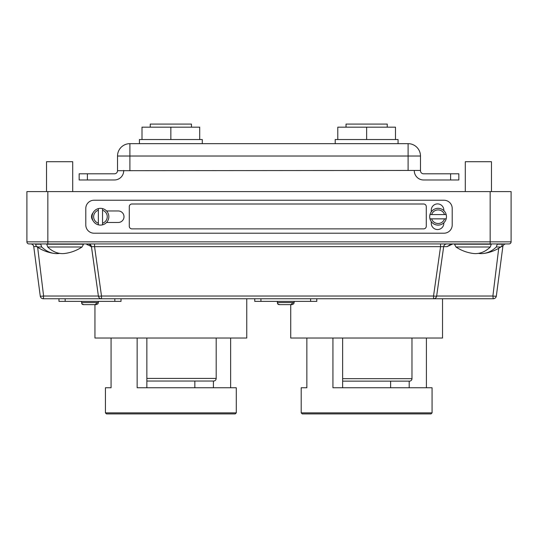 <?xml version="1.0" encoding="UTF-8"?>
<svg xmlns="http://www.w3.org/2000/svg" width="538" height="538" viewBox="0 0 538 538"><rect width="100%" height="100%" fill="white"/><g stroke="black" fill="none" stroke-linecap="round" stroke-linejoin="round"><path stroke-width="0.81" d="M65.152 301.374L65.152 298.758L58.965 298.758L58.965 301.374L121.016 301.374L121.016 298.758M58.965 301.374L58.965 298.758M98.367 302.524L97.257 302.524L98.367 302.558L98.367 301.374L81.615 301.374L81.615 302.558L97.257 302.558L95.179 304.622L83.693 304.622L82.079 303.862A2.058 2.058 0 0 1 81.615 302.558L82.079 304.165L83.195 304.622L94.95 304.622L84.298 304.622M84.802 304.622L96.289 304.622L97.903 303.862L98.367 302.558L97.903 303.862M146.854 378.416L216.189 378.416A2.616 2.616 0 0 1 213.573 381.032L146.854 381.032L213.573 381.032M216.189 378.416L216.189 338.019M106.531 210.963L118.246 210.963A5.757 5.757 0 0 1 124.002 216.72A5.757 5.757 0 0 1 118.246 222.476L106.531 222.476M443.964 200.23A8.245 8.245 0 0 1 452.209 208.475L452.209 224.965A8.245 8.245 0 0 1 443.964 233.203L94.036 233.203A8.245 8.245 0 0 1 85.791 224.965L85.791 208.475A8.245 8.245 0 0 1 94.036 200.23L443.964 200.23M92.987 220.526A5.757 5.757 0 0 1 92.987 212.907M431.274 211.838L431.274 210.176A6.281 6.281 0 0 1 437.555 203.895A6.281 6.281 0 0 1 443.837 210.176L443.837 210.634M443.837 222.799L443.837 223.263A6.281 6.281 0 0 1 437.555 229.544A6.281 6.281 0 0 1 431.274 223.263L431.274 221.602M129.281 226.256A2.616 2.616 0 0 0 131.904 228.872L423.655 228.872A2.616 2.616 0 0 0 426.271 226.256L426.271 206.619A2.616 2.616 0 0 0 423.655 204.003L131.904 204.003A2.616 2.616 0 0 0 129.281 206.619L129.281 226.256M92.072 216.72A8.373 8.373 0 0 0 98.353 224.83L98.353 223.196L98.353 224.83A8.373 8.373 0 0 0 102.543 224.83L102.543 208.609A8.373 8.373 0 0 0 98.353 208.609L98.353 223.196A6.806 6.806 0 0 1 98.353 210.244L98.353 208.609A8.373 8.373 0 0 0 92.072 216.72A8.373 8.373 0 0 1 98.353 208.609M102.543 223.196L102.543 224.83A8.373 8.373 0 0 0 102.543 208.609L102.543 210.244A6.806 6.806 0 0 1 102.543 223.196M446.453 216.72A8.373 8.373 0 0 0 446.177 214.581L429.976 214.581A8.373 8.373 0 0 0 429.976 218.852L446.177 218.852A8.373 8.373 0 0 0 446.453 216.72M444.536 214.581L446.177 214.581A8.373 8.373 0 0 0 429.976 214.581L431.617 214.581A6.806 6.806 0 0 1 444.536 214.581M431.617 218.852L429.976 218.852A8.373 8.373 0 0 0 446.177 218.852L444.536 218.852A6.806 6.806 0 0 1 431.617 218.852M235.234 413.917L106.463 413.917L105.421 412.875L236.283 412.875L235.234 413.917M94.95 304.622L94.95 338.019L246.754 338.019L246.754 298.758M146.854 387.743L146.854 338.019M230.627 387.743L230.627 338.019M137.15 338.019L137.15 387.743L236.283 387.743L236.283 412.875M111.077 387.743L105.421 387.743L111.077 387.743L111.077 338.019M194.843 387.743L194.843 381.032M213.411 387.743L213.411 381.032M150.243 127.17L150.243 124.083L191.461 124.083L191.461 127.17M72.704 191.595L72.704 161.709L46.53 161.709L46.53 191.595M40.653 243.936L41.688 246.989L37.196 246.989A3.349 3.349 0 0 1 35.71 244.205L35.71 243.936M46.678 243.936L47.694 246.989L82.038 246.989L83.525 244.205L46.678 244.205M82.038 246.989A40.316 40.316 0 0 1 64.89 253.452A40.128 26.94 -90 0 1 47.694 246.989M41.688 246.989A40.135 27.465 90 0 0 54.318 253.445A40.135 27.465 90 0 0 59.698 253.385M465.296 191.595L465.296 161.709L491.47 161.709L491.47 191.595M497.347 243.936L496.312 246.989A40.135 27.465 90 0 1 483.682 253.445A40.316 40.316 0 0 0 500.804 246.989A3.349 3.349 0 0 0 502.29 244.205L502.29 243.936M491.322 243.936L490.306 246.989L455.962 246.989A40.316 40.316 0 0 0 473.11 253.452A40.128 26.94 -90 0 0 490.306 246.989M483.682 253.445A40.135 27.465 90 0 1 478.302 253.385M170.849 139.537L199.706 139.537L199.706 127.17L170.849 127.17L170.849 139.537L141.998 139.537L141.998 127.17L170.849 127.17M139.423 143.659L139.423 139.537L202.281 139.537L202.281 143.659M408.107 170.452L420.474 170.452L420.474 156.027L408.107 156.027L408.107 170.452L117.526 170.701A3.093 3.093 0 0 1 114.48 173.794L87.398 173.794L87.398 179.974L114.48 179.974A9.274 9.274 0 0 0 123.706 170.701L123.706 170.452M79.153 179.974L79.153 173.794L79.153 179.974L87.398 179.974M129.893 170.452L129.893 143.659A12.367 12.367 0 0 0 117.526 156.027A12.367 12.367 0 0 1 129.893 143.659L408.107 143.659L408.107 156.027L117.526 156.027L117.526 170.452M79.153 173.794L87.398 173.794M458.847 179.974L458.847 173.794L458.847 179.974L450.602 179.974L450.602 173.794L423.52 173.794A3.093 3.093 0 0 1 420.474 170.701L420.474 170.452M414.294 170.452L414.294 170.701A9.274 9.274 0 0 0 423.52 179.974L450.602 179.974M450.602 173.794L458.847 173.794M408.107 143.659A12.367 12.367 0 0 1 420.474 156.027A12.367 12.367 0 0 0 408.107 143.659A12.367 12.367 0 0 1 420.474 156.027M335.208 143.659L335.208 139.537L398.059 139.537L398.059 143.659M346.028 127.17L346.028 124.083L387.239 124.083L387.239 127.17M366.634 139.537L395.484 139.537L395.484 127.17L366.634 127.17L366.634 139.537L337.783 139.537L337.783 127.17L366.634 127.17M81.615 302.625L82.079 304.165M277.4 302.625L277.4 301.374L294.151 301.374L294.151 302.558L293.042 302.524L290.964 304.622L279.478 304.622L277.864 303.862A2.058 2.058 0 0 1 277.4 302.558L293.042 302.558M277.864 304.165L277.4 303.049L277.864 304.165L278.973 304.622L290.728 304.622L280.083 304.622M280.58 304.622L292.073 304.622L293.687 303.862L294.145 302.558L293.687 303.862M293.042 302.524L294.145 302.524M254.75 298.758L254.75 301.374L316.795 301.374L316.795 298.758M431.019 413.917L302.248 413.917L301.199 412.875L432.068 412.875L431.019 413.917M290.728 304.622L290.728 338.019L442.532 338.019L442.532 298.758L43.363 298.758A3.141 3.141 0 0 1 40.249 296.028L33.753 246.666L40.249 296.028A3.141 0.437 172.5 0 0 43.605 296.028L98.387 296.028L91.473 246.666L86.053 243.936M342.639 387.743L342.639 338.019M426.412 387.743L426.412 338.019M332.935 338.019L332.935 387.743L432.068 387.743L432.068 412.875M101.507 298.758A3.141 3.141 90 0 1 98.387 296.028L98.387 296.028A3.141 0.403 172.5 0 0 101.507 296.028L433.534 296.028L440.561 246.666L94.56 246.666L101.507 296.028L101.507 298.758A3.141 3.141 90 0 1 98.387 296.028A3.141 3.141 0 0 0 101.507 298.758L101.507 298.758A3.141 3.141 0 0 1 99.638 298.146M452.781 243.936L447.017 246.666L450.326 244.595L449.512 243.936M450.945 243.936L449.351 245.731M493.225 298.758L492.889 296.028A3.141 0.451 7.5 0 0 496.339 296.028L502.835 246.666L496.339 296.028A3.141 3.141 0 0 1 493.225 298.758L433.534 298.758A3.141 3.141 0 0 0 436.648 296.028L492.889 296.028L498.719 248.294M37.566 246.666L43.605 296.028L43.363 298.758M47.842 191.595L26.9 191.595L26.9 241.844A2.091 2.091 0 0 0 28.991 243.936A2.091 2.091 0 0 1 26.9 241.844L47.842 241.844L47.842 191.595L511.1 191.595L511.1 241.844A2.091 2.091 0 0 1 509.009 243.936L28.991 243.936M443.682 246.606L436.648 296.028A3.141 0.403 -172.4 0 1 433.534 296.028L433.534 298.758A3.141 3.141 -90 0 0 436.648 296.028L443.682 246.606C444.065 244.958 445.101 244.07 446.789 243.936M87.223 244.83A3.141 2.522 131.3 0 0 87.143 243.936M88.131 243.949L87.889 243.936A3.141 3.073 -90 0 1 90.935 246.666M91.473 246.666L94.56 246.666L94.56 243.936M440.561 243.936L440.561 246.666L443.642 246.666M36.665 246.545L33.753 246.666A3.141 3.141 0 0 0 30.639 243.936M501.456 246.417L502.835 246.666A3.141 3.141 0 0 1 505.949 243.936M306.855 387.743L301.199 387.743L306.855 387.743L306.855 338.019M390.628 387.743L390.628 381.133M409.196 387.743L409.196 381.133M342.639 378.665L411.974 378.665A2.475 2.475 0 0 1 409.499 381.133L342.639 381.133M411.974 378.665L411.974 338.019M114.829 301.374L114.829 298.758M102.543 224.83A8.373 8.373 0 0 0 102.543 208.609M446.177 214.581A8.373 8.373 0 0 0 429.976 214.581M429.976 218.852A8.373 8.373 0 0 0 446.177 218.852M40.653 244.205L35.71 244.205M500.804 246.989L496.312 246.989M497.347 244.205L502.29 244.205M455.962 246.989L454.475 244.205L491.322 244.205M117.526 156.027A12.367 12.367 0 0 1 129.893 143.659M129.893 156.027L129.893 149.84M310.614 301.374L310.614 298.758M260.93 301.374L260.93 298.758M47.842 243.936L47.842 241.844L490.158 241.844L490.158 191.595M490.158 243.936L490.158 241.844L511.1 241.844A2.091 2.091 0 0 1 509.009 243.936M447.017 246.666L443.675 246.666M105.421 412.875L105.421 387.743M37.196 246.989A40.316 40.316 0 0 0 54.318 253.445M98.387 296.028L91.433 246.612C91.05 244.958 90.021 244.07 88.333 243.936M301.199 412.875L301.199 387.743"/></g></svg>
